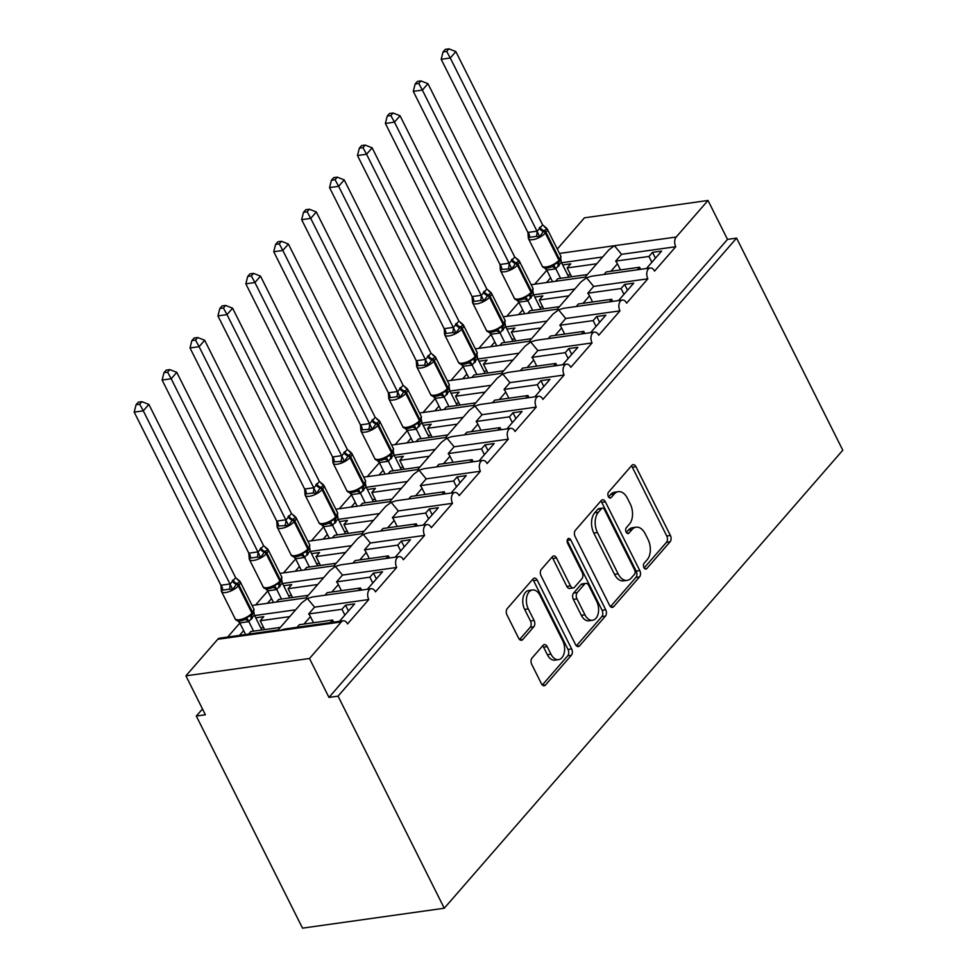 <?xml version="1.0" encoding="UTF-8"?>
<svg xmlns="http://www.w3.org/2000/svg" width="977" height="977" viewBox="0 0 977 977"><rect width="100%" height="100%" fill="white"/><g stroke="black" fill="none" stroke-linecap="round" stroke-linejoin="round"><path stroke-width="1.47" d="M643.941 567.649A3.224 2.003 82 0 0 645.919 569.078A3.224 2.003 82 0 0 646.811 568.553L670.1 541.795A4.604 2.87 82 0 0 670.381 535.457L635.942 466.701A4.604 2.87 82 0 0 633.108 464.661A4.604 2.87 82 0 0 631.838 465.394L608.549 492.152A3.224 2.003 82 0 0 608.353 496.597A3.224 2.003 82 0 0 610.344 498.014A3.224 2.003 82 0 0 611.236 497.501L614.24 494.044A14.728 9.172 82 0 1 618.319 491.675A14.728 9.172 82 0 1 627.381 498.209L630.25 503.937A14.728 9.172 82 0 1 629.359 524.222L626.342 527.678A3.224 2.003 82 0 0 626.147 532.123A3.224 2.003 82 0 0 628.126 533.54A3.224 2.003 82 0 0 629.017 533.027L632.034 529.571A14.728 9.172 82 0 1 636.112 527.201A14.728 9.172 82 0 1 645.174 533.735L648.044 539.463A14.728 9.172 82 0 1 647.153 559.748L644.136 563.204A3.224 2.003 82 0 0 643.941 567.649M532.025 658.046A4.604 2.87 82 0 0 531.744 664.384L541.405 683.68A4.604 2.87 82 0 0 544.238 685.72A4.604 2.87 82 0 0 545.508 684.987L571.374 655.262A4.604 2.87 82 0 0 571.655 648.923L537.216 580.167A4.604 2.87 82 0 0 534.382 578.128A4.604 2.87 82 0 0 533.112 578.86L507.258 608.586A4.604 2.87 82 0 0 506.978 614.924L518.64 638.225A4.604 2.87 82 0 0 521.474 640.265A4.604 2.87 82 0 0 522.744 639.52L533.808 626.807A4.604 2.87 82 0 0 534.089 620.468L528.301 608.915A12.31 7.669 82 0 1 532.453 589.974A12.31 7.669 82 0 1 540.037 595.433L562.703 640.704A12.31 7.669 82 0 1 558.551 659.634A12.31 7.669 82 0 1 550.979 654.175L547.193 646.627A4.604 2.87 82 0 0 544.36 644.588A4.604 2.87 82 0 0 543.09 645.333L532.025 658.046M736.585 238.107L338.054 696.137L444.266 908.231L842.797 450.214L736.585 238.107L727.499 239.389L708.007 200.468L676.194 237.032A7.034 4.384 -98 0 0 675.766 246.717L654.553 271.093A7.034 4.384 82 0 0 650.23 267.979A7.034 4.384 82 0 0 647.861 278.799L626.648 303.175A7.034 4.384 82 0 0 622.325 300.049A7.034 4.384 82 0 0 619.955 310.869L598.742 335.245A7.034 4.384 82 0 0 594.419 332.131A7.034 4.384 82 0 0 592.05 342.939L570.837 367.315A7.034 4.384 82 0 0 566.513 364.201A7.034 4.384 82 0 0 564.132 375.021L542.931 399.398A7.034 4.384 82 0 0 538.596 396.283A7.034 4.384 82 0 0 536.226 407.091L515.026 431.468A7.034 4.384 82 0 0 510.69 428.353A7.034 4.384 82 0 0 508.321 439.161L487.108 463.55A7.034 4.384 82 0 0 482.785 460.423A7.034 4.384 82 0 0 480.415 471.244L459.202 495.62A7.034 4.384 82 0 0 454.879 492.506A7.034 4.384 82 0 0 452.51 503.314L431.297 527.69A7.034 4.384 82 0 0 426.973 524.576A7.034 4.384 82 0 0 424.592 535.396L403.391 559.772A7.034 4.384 82 0 0 399.056 556.646A7.034 4.384 82 0 0 396.686 567.466L375.486 591.842A7.034 4.384 82 0 0 371.15 588.728A7.034 4.384 82 0 0 368.781 599.536L347.568 623.912A7.034 4.384 82 0 0 343.245 620.798A7.034 4.384 82 0 0 341.303 621.934L309.489 658.498L185.923 675.852L205.402 714.773L196.316 716.043L202.495 708.96M609.563 605.349A4.604 2.87 82 0 0 612.396 607.389A4.604 2.87 82 0 0 613.666 606.656L639.52 576.931A4.604 2.87 82 0 0 639.801 570.592L605.374 501.836A4.604 2.87 82 0 0 602.54 499.797A4.604 2.87 82 0 0 601.27 500.529L575.404 530.255A4.604 2.87 82 0 0 575.123 536.593L609.563 605.349M605.447 616.096L579.593 645.821A4.604 2.87 82 0 1 578.311 646.554A4.604 2.87 82 0 1 575.49 644.515L541.05 575.758A4.604 2.87 82 0 1 541.331 569.42L552.396 556.695A4.604 2.87 82 0 1 553.666 555.962A4.604 2.87 82 0 1 556.499 558.001L570.47 585.882A4.604 2.87 82 0 0 573.304 587.922A4.604 2.87 82 0 0 574.574 587.189L581.913 578.75A4.604 2.87 82 0 0 582.194 572.412L567.649 543.371A3.224 2.003 82 0 1 568.736 538.425A3.224 2.003 82 0 1 570.715 539.854L605.728 609.758A4.604 2.87 82 0 1 605.447 616.096L601.82 616.609L576.406 645.809M339.459 621.335L354.627 603.896L345.54 605.166L341.962 609.282L308.659 613.959L314.582 607.157L368.781 599.536M330.373 622.605L332.595 620.053L299.28 624.73L297.057 627.295M308.659 613.959A10.32 7.108 41 0 1 310.442 616.621L313.507 622.74M344.881 615.095L341.962 609.282M333.645 622.154L332.595 620.053M278.152 629.945L301.881 602.675L307.425 598.535L314.582 607.157M252.078 605.459L306.192 597.851L307.425 598.535L312.542 596.959L371.15 588.728M254.606 615.583L295.677 609.807M185.923 675.852L217.737 639.288A7.034 4.384 82 0 1 219.678 638.164L278.286 629.921L279.52 630.605L284.637 629.029L343.245 620.798M367.364 589.253L382.532 571.814L373.446 573.096L369.88 577.199L336.564 581.877L342.487 575.087L396.686 567.466M358.278 590.535L360.501 587.983L327.197 592.66L324.975 595.213M336.564 581.877A10.32 7.108 41 0 1 338.347 584.551L341.413 590.658M372.787 583.025L369.88 577.199M361.551 590.071L360.501 587.983M329.799 570.592L335.331 566.465L342.487 575.087M334.11 565.768L335.331 566.465L340.448 564.889L399.056 556.646M282.524 583.501L323.582 577.737M395.27 557.183L410.438 539.744L401.352 541.026L397.786 545.129L364.482 549.807L370.393 543.004L424.592 535.396M386.184 558.465L388.406 555.901L355.103 560.578L352.88 563.143M364.482 549.807A10.32 7.108 41 0 1 366.253 552.469L369.318 558.588M400.692 550.943L397.786 545.129M389.457 558.001L388.406 555.901M333.975 565.793L357.704 538.522L363.236 534.382L370.393 543.004M307.902 541.307L362.015 533.698L363.236 534.382L368.353 532.807L426.973 524.576M310.43 551.431L351.488 545.667M423.175 525.113L438.355 507.674L429.269 508.944L425.691 513.047L392.388 517.737L398.298 510.934L452.51 503.314M414.089 526.383L416.312 523.831L383.008 528.508L380.786 531.061M392.388 517.737A10.32 7.108 41 0 1 394.171 520.399L397.224 526.505M428.61 518.872L425.691 513.047M417.362 525.931L416.312 523.831M361.881 533.723L385.61 506.452L391.154 502.312L398.298 510.934M335.807 509.225L389.921 501.628L391.154 502.312L396.259 500.737L454.879 492.506M338.335 519.361L379.394 513.584M451.081 493.031L466.261 475.591L457.175 476.874L453.597 480.977L420.293 485.654L426.216 478.852L480.415 471.244M441.995 494.313L444.217 491.749L410.914 496.438L408.691 498.991M420.293 485.654A10.32 7.108 41 0 1 422.076 488.317L425.129 494.435M456.515 486.79L453.597 480.977M445.268 493.849L444.217 491.749M389.786 501.641L413.515 474.37L419.06 470.23L426.216 478.852M363.713 477.155L417.826 469.558L419.06 470.23L424.177 468.655L482.785 460.423M366.241 487.279L407.311 481.514M478.986 460.961L494.167 443.521L485.08 444.791L481.502 448.907L448.199 453.584L454.122 446.782L508.321 439.161M469.913 462.231L472.135 459.678L438.82 464.356L436.597 466.921M448.199 453.584A10.32 7.108 41 0 1 449.982 456.247L453.047 462.365M484.421 454.72L481.502 448.907M473.186 461.779L472.135 459.678M417.692 469.571L441.421 442.3L446.965 438.16L454.122 446.782M391.618 445.085L445.732 437.476L446.965 438.16L452.082 436.585L510.69 428.353M394.146 455.209L435.217 449.432M506.904 428.891L522.072 411.451L512.986 412.721L509.42 416.825L476.104 421.502L482.027 414.712L536.226 407.091M497.818 430.161L500.041 427.608L466.737 432.286L464.515 434.838M476.104 421.502A10.32 7.108 41 0 1 477.887 424.177L480.953 430.283M512.327 422.65L509.42 416.825M501.091 429.697L500.041 427.608M445.597 437.501L469.326 410.23L474.871 406.09L482.027 414.712M419.536 413.002L473.65 405.406L474.871 406.09L479.988 404.515L538.596 396.283M422.064 423.126L463.122 417.362M534.81 396.809L549.978 379.369L540.892 380.651L537.326 384.755L504.022 389.432L509.933 382.63L564.132 375.021M525.724 398.091L527.946 395.526L494.643 400.204L492.42 402.768M504.022 389.432A10.32 7.108 41 0 1 505.793 392.095L508.858 398.213M540.232 390.568L537.326 384.755M528.997 397.627L527.946 395.526M473.515 405.418L497.244 378.148L502.776 374.008L509.933 382.63M447.442 380.932L501.555 373.324L502.776 374.008L507.893 372.432L566.513 364.201M449.97 391.056L491.028 385.292M562.715 364.739L577.895 347.299L568.809 348.569L565.231 352.673L531.928 357.362L537.838 350.56L592.05 342.939M553.629 366.009L555.852 363.456L522.548 368.134L520.326 370.686M531.928 357.362A10.32 7.108 41 0 1 533.711 360.024L536.764 366.143M568.15 358.498L565.231 352.673M556.902 365.557L555.852 363.456M501.421 373.348L525.15 346.078L530.682 341.938L537.838 350.56M475.347 348.85L529.461 341.254L530.682 341.938L535.799 340.362L594.419 332.131M477.875 358.986L518.934 353.21M590.621 332.656L605.801 315.217L596.715 316.499L593.137 320.603L559.833 325.28L565.744 318.478L619.955 310.869M581.535 333.939L583.757 331.386L550.454 336.064L548.231 338.616M559.833 325.28A10.32 7.108 41 0 1 561.616 327.954L564.669 334.061M596.055 326.416L593.137 320.603M584.808 333.475L583.757 331.386M529.326 341.278L553.055 313.996L558.6 309.856L565.744 318.478M503.253 316.78L557.366 309.184L558.6 309.856L563.717 308.28L622.325 300.049M505.781 326.904L546.839 321.14M618.526 300.586L633.707 283.147L624.621 284.429L621.042 288.533L587.739 293.21L593.662 286.408L647.861 278.799M609.44 301.856L611.675 299.304L578.36 303.981L576.137 306.546M587.739 293.21A10.32 7.108 41 0 1 589.522 295.872L592.587 301.991M623.961 294.346L621.042 288.533M612.726 301.404L611.675 299.304M557.232 309.196L580.961 281.926L586.505 277.786L593.662 286.408M531.158 284.71L585.272 277.102L586.505 277.786L591.622 276.21L650.23 267.979M533.686 294.834L574.757 289.07M280.375 627.393L250.82 631.545L248.598 634.097M243.627 630.641L239.512 635.38M255.718 617.794L263.766 616.658L260.2 620.761L289.754 616.609M239.841 623.07L227.702 637.028M260.2 620.761L264.62 629.603M308.292 595.311L278.726 599.463L276.503 602.027M271.545 598.559L267.417 603.298M283.623 585.712L291.671 584.588L288.105 588.691L317.659 584.539M267.747 591L255.608 604.958M288.105 588.691L292.526 597.533M336.198 563.24L306.631 567.393L304.409 569.945M299.45 566.489L295.323 571.227M311.529 553.641L319.589 552.506L316.011 556.609L345.577 552.457M295.665 558.929L283.513 572.888M316.011 556.609L320.444 565.451M364.103 531.17L334.549 535.323L332.314 537.875M327.356 534.407L323.228 539.145M339.446 521.571L347.494 520.436L343.916 524.539L373.483 520.387M323.57 526.847L311.419 540.806M343.916 524.539L348.349 533.381M392.009 499.088L362.455 503.24L360.232 505.805M355.262 502.337L351.146 507.075M367.352 489.489L375.4 488.366L371.834 492.469L401.388 488.317M351.476 494.777L339.324 508.736M371.834 492.469L376.255 501.299M419.915 467.018L390.36 471.17L388.138 473.723M383.167 470.267L379.052 475.005M395.258 457.419L403.306 456.283L399.74 460.387L429.294 456.235M379.381 462.695L367.242 476.666M399.74 460.387L404.16 469.229M447.832 434.936L418.266 439.088L416.043 441.653M411.085 438.185L406.957 442.923M423.163 425.337L431.211 424.213L427.645 428.317L457.199 424.165M407.287 430.625L395.148 444.584M427.645 428.317L432.066 437.159M475.738 402.866L446.171 407.018L443.949 409.571M438.991 406.114L434.863 410.853M451.069 393.267L459.129 392.131L455.551 396.247L485.117 392.082M435.205 398.555L423.053 412.514M455.551 396.247L459.972 405.076M503.643 370.796L474.077 374.948L471.854 377.501M466.896 374.044L462.768 378.771M478.986 361.197L487.034 360.061L483.456 364.165L513.023 360.012M463.11 366.473L450.959 380.432M483.456 364.165L487.889 373.006M531.549 338.714L501.995 342.866L499.772 345.431M494.802 341.962L490.686 346.701M506.892 329.115L514.94 327.991L511.362 332.095L540.928 327.942M491.016 334.403L478.864 348.362M511.362 332.095L515.795 340.924M559.455 306.644L529.9 310.796L527.678 313.348M522.707 309.892L518.592 314.631M534.798 297.045L542.846 295.909L539.28 300.012L568.834 295.86M518.921 302.333L506.782 316.292M539.28 300.012L543.7 308.854M646.444 268.516L661.612 251.077L652.526 252.347L648.96 256.45L615.644 261.128L621.567 254.338L675.766 246.717M637.358 269.786L639.581 267.234L606.277 271.911L604.042 274.464M615.644 261.128A10.32 7.108 41 0 1 617.427 263.802L620.493 269.908M651.867 262.276L648.96 256.45M640.631 269.322L639.581 267.234M561.592 262.764L602.662 256.988M621.567 254.338L614.411 245.715L608.866 249.856L585.138 277.126M587.372 274.561L557.806 278.714L555.583 281.278M550.613 277.81L546.497 282.548M562.703 264.962L570.751 263.839L567.185 267.942L596.739 263.79M546.827 270.25L534.688 284.209M567.185 267.942L571.606 276.784M557.281 249.05L584.441 217.822L708.007 200.468M338.054 696.137L328.968 697.407L309.489 658.498M328.968 697.407L727.499 239.389M444.266 908.231L302.528 928.15L196.316 716.043M655.445 258.172L652.526 252.347M627.527 290.242L624.621 284.429M599.622 322.312L596.715 316.499M571.716 354.395L568.809 348.569M543.81 386.465L540.892 380.651M515.905 418.535L512.986 412.721M487.999 450.617L485.08 444.791M460.082 482.687L457.175 476.874M432.176 514.769L429.269 508.944M404.27 546.839L401.352 541.026M376.365 578.909L373.446 573.096M348.459 610.991L345.54 605.166M636.112 527.201L632.473 527.714A14.728 9.172 82 0 0 628.406 530.071L632.034 529.571M626.33 532.453L628.406 530.071M618.319 491.675L614.68 492.188A14.728 9.172 82 0 0 610.613 494.545L614.24 494.044M608.549 496.927L610.613 494.545M644.124 567.979L666.461 542.308A4.604 2.87 82 0 0 666.741 535.97L632.314 467.201A4.604 2.87 82 0 0 631.386 465.907M610.478 606.644L635.893 577.444A4.604 2.87 82 0 0 636.174 571.105L601.734 502.337A4.604 2.87 82 0 0 600.818 501.054M634.439 574.354A3.224 2.003 82 0 0 634.635 569.921L604.409 509.554A3.224 2.003 82 0 0 602.43 508.125A3.224 2.003 82 0 0 601.539 508.651L598.351 512.302A14.728 9.172 82 0 0 597.46 532.587L618.123 573.841A14.728 9.172 82 0 0 627.185 580.362A14.728 9.172 82 0 0 631.264 578.005L634.439 574.354M602.43 508.125L598.791 508.638A3.224 2.003 82 0 0 597.9 509.164L601.539 508.651M627.185 580.362L623.558 580.875A14.728 9.172 82 0 1 614.496 574.354L593.833 533.1A14.728 9.172 82 0 1 594.724 512.815L597.9 509.164M573.304 587.922L569.664 588.435A4.604 2.87 82 0 1 566.831 586.395L552.872 558.502A4.604 2.87 82 0 0 551.944 557.22M567.185 540.562L602.088 610.271L605.728 609.758M584.954 614.826A12.31 7.669 82 0 0 592.526 620.273A12.31 7.669 82 0 0 596.678 601.343L588.691 585.394A4.604 2.87 82 0 0 585.858 583.354A4.604 2.87 82 0 0 584.588 584.099L577.248 592.538A4.604 2.87 82 0 0 576.967 598.877L584.954 614.826L581.327 615.327A12.31 7.669 82 0 0 588.899 620.786L592.526 620.273M585.858 583.354L582.231 583.867A4.604 2.87 82 0 0 580.961 584.6L584.588 584.099M581.327 615.327L573.34 599.377A4.604 2.87 82 0 1 573.609 593.039L580.961 584.6M601.82 616.609A4.604 2.87 82 0 0 602.088 610.271M558.551 659.634L554.912 660.147A12.31 7.669 82 0 1 547.34 654.688L543.566 647.14A4.604 2.87 82 0 0 542.638 645.846M532.453 589.974L528.826 590.487A12.31 7.669 82 0 0 524.673 609.416L528.301 608.915M519.569 639.52L530.181 627.319A4.604 2.87 82 0 0 530.462 620.981L524.673 609.416M542.333 684.975L567.735 655.775A4.604 2.87 82 0 0 568.016 649.436L533.576 580.668A4.604 2.87 82 0 0 532.66 579.385M544.507 226.982L546.925 228.471L543.407 231.464L539.719 236.752L536.336 236.361L529.522 237.326L528.362 238.339L528.264 237.179M446.684 51.415L448.919 48.85L445.292 49.363L443.057 51.928L446.684 51.415L450.275 58.009L537.069 231.329L542.65 224.918L455.856 51.598L450.275 58.009L441.189 59.292L527.898 232.428L536.984 231.158M544.91 227.018L547.181 228.887A10.088 3.749 153.4 0 1 545.984 232.306L545.313 233.076A10.088 3.749 153.4 0 1 532.697 239.683A10.088 3.749 153.4 0 1 528.484 238.681A10.088 3.749 153.4 0 1 528.362 238.339L527.898 232.428M568.822 277.175L561.323 262.202L555.766 268.834L546.827 270.092L544.384 267.796M560.603 278.323L555.828 268.797M552.567 281.706L546.741 270.079M547.987 267.918L551.614 266.868L553.739 264.755L558.807 262.215A2.345 1.612 -139 0 0 558.905 262.105A2.345 1.612 -139 0 0 558.954 260.322L559.626 259.552A10.088 3.749 -26.6 0 0 560.822 256.133L547.181 228.887M539.902 227.165A5.154 3.554 -139 0 0 544.079 230.694A2.345 1.612 41 0 1 545.984 232.306L559.626 259.552A2.345 1.612 41 0 1 559.577 261.335L558.807 262.215M553.739 264.755L555.742 268.626M561.323 262.202L560.932 259.235M537.069 231.329L539.719 236.752M542.65 224.918L546.216 227.836M441.189 59.292L443.057 51.928M448.919 48.85L455.856 51.598M567.784 275.123L570.58 274.72M516.589 259.064L519.007 260.541L515.502 263.546L511.814 268.822L501.616 269.396L500.456 270.421L500.358 269.249M418.779 83.485L421.014 80.92L417.387 81.433L415.152 83.998L418.779 83.485L422.369 90.092L509.151 263.411L514.745 256.988L427.95 83.68L422.369 90.092L413.283 91.362L499.98 264.511L509.066 263.228M517.004 259.1L519.275 260.957A10.088 3.749 153.4 0 1 518.066 264.376L517.407 265.146A10.088 3.749 153.4 0 1 504.791 271.765A10.088 3.749 153.4 0 1 500.578 270.763A10.088 3.749 153.4 0 1 500.456 270.421L499.98 264.511M540.904 309.245L533.418 294.285L527.861 300.904L518.921 302.162L516.479 299.866M532.697 310.405L527.922 300.867M524.661 313.776L518.836 302.149M520.082 299.988L523.709 298.95L525.834 296.825L530.902 294.285A2.345 1.612 -139 0 0 531 294.187A2.345 1.612 -139 0 0 531.048 292.392L531.708 291.622A10.088 3.749 -26.6 0 0 532.917 288.203L519.275 260.957M511.997 259.235A5.154 3.554 -139 0 0 516.174 262.776A2.345 1.612 41 0 1 518.066 264.376L531.708 291.622A2.345 1.612 41 0 1 531.659 293.418L530.902 294.285M525.834 296.825L527.836 300.696M533.418 294.285L533.027 291.317M509.151 263.411L511.814 268.822M514.745 256.988L518.311 259.906M413.283 91.362L415.152 83.998M421.014 80.92L427.95 83.68M539.878 307.193L542.675 306.802M488.683 291.134L491.101 292.624L487.596 295.616L483.896 300.892L480.525 300.513L473.711 301.478L472.55 302.491L472.453 301.319M390.873 115.567L393.108 113.002L389.469 113.515L387.246 116.068L390.873 115.567L394.464 122.162L481.246 295.481L486.839 289.058L400.045 115.75L394.464 122.162L385.378 123.444L472.074 296.581L481.16 295.31M489.098 291.17L491.37 293.039A10.088 3.749 153.4 0 1 490.161 296.458L489.489 297.228A10.088 3.749 153.4 0 1 476.874 303.835A10.088 3.749 153.4 0 1 472.66 302.833A10.088 3.749 153.4 0 1 472.55 302.491L472.074 296.581M512.998 341.327L505.512 326.355L499.955 332.986L491.016 334.244L488.573 331.948M504.779 342.475L500.016 332.949M496.743 345.846L490.93 334.219M492.164 332.07L495.803 331.02L497.928 328.895L502.984 326.355A2.345 1.612 -139 0 0 503.082 326.257A2.345 1.612 -139 0 0 503.131 324.462L503.802 323.692A10.088 3.749 -26.6 0 0 505.011 320.285L491.37 293.039M484.091 291.317A5.154 3.554 -139 0 0 488.268 294.846A2.345 1.612 41 0 1 490.161 296.458L503.802 323.692A2.345 1.612 41 0 1 503.753 325.488L502.984 326.355M497.928 328.895L499.919 332.778M505.512 326.355L505.109 323.387M481.246 295.481L483.896 300.892M486.839 289.058L490.393 291.989M385.378 123.444L387.246 116.068M393.108 113.002L400.045 115.75M511.972 339.263L514.769 338.872M460.778 323.204L463.196 324.694L459.691 327.686L455.99 332.974L452.62 332.583L445.805 333.548L444.633 334.561L444.535 333.401M362.968 147.637L365.203 145.072L361.563 145.585L359.341 148.15L362.968 147.637L366.558 154.244L453.34 327.564L458.921 321.14L372.139 147.82L366.558 154.244L357.472 155.514L444.169 328.663L453.255 327.38M461.193 323.253L463.452 325.109A10.088 3.749 153.4 0 1 462.255 328.528L461.584 329.298A10.088 3.749 153.4 0 1 448.968 335.917A10.088 3.749 153.4 0 1 444.755 334.916A10.088 3.749 153.4 0 1 444.633 334.561L444.169 328.663M485.093 373.397L477.594 358.425L472.05 365.056L463.11 366.314L460.668 364.018M476.874 374.557L472.099 365.019A5.154 3.639 -120 0 0 467.898 363.102L470.022 360.977L475.078 358.437A2.345 1.612 -139 0 0 475.176 358.339A2.345 1.612 -139 0 0 475.225 356.544L475.897 355.775A10.088 3.749 -26.6 0 0 477.094 352.355L463.452 325.109M468.838 377.928L463.013 366.302M464.258 364.14L467.898 363.102M456.186 323.387A5.154 3.554 -139 0 0 460.362 326.916A2.345 1.612 41 0 1 462.255 328.528L475.897 355.775A2.345 1.612 41 0 1 475.848 357.57L475.078 358.437M470.022 360.977L472.013 364.848M477.594 358.425L477.203 355.457M453.34 327.564L455.99 332.974M458.921 321.14L462.487 324.059M357.472 155.514L359.341 148.15M365.203 145.072L372.139 147.82M484.067 371.345L486.851 370.955M432.872 355.286L435.29 356.764L432.445 358.999L428.085 365.044L417.887 365.618L416.727 366.644L416.629 365.471M335.062 179.707L337.285 177.155L333.658 177.655L331.423 180.22L335.062 179.707L338.64 186.314L425.435 359.634L431.016 353.21L344.222 179.902L338.64 186.314L329.554 187.596L416.263 360.733L425.349 359.451M433.275 355.323L435.547 357.191A10.088 3.749 153.4 0 1 434.35 360.598L433.678 361.368A10.088 3.749 153.4 0 1 421.063 367.987A10.088 3.749 153.4 0 1 416.849 366.986A10.088 3.749 153.4 0 1 416.727 366.644L416.263 360.733M457.187 405.467L449.689 390.507L444.132 397.138L435.192 398.384L432.762 396.088M448.968 406.627L444.193 397.102M440.932 409.998L435.107 398.372M436.353 396.21L439.992 395.172L442.105 393.047L447.173 390.507A2.345 1.612 -139 0 0 447.271 390.409A2.345 1.612 -139 0 0 447.319 388.614L447.991 387.845A10.088 3.749 -26.6 0 0 449.188 384.425L435.547 357.191M428.268 355.457A5.154 3.554 -139 0 0 432.445 358.999A2.345 1.612 41 0 1 434.35 360.598L447.991 387.845A2.345 1.612 41 0 1 447.942 389.64L447.173 390.507M442.105 393.047L444.108 396.918M449.689 390.507L449.298 387.539M425.435 359.634L428.085 365.044M431.016 353.21L434.582 356.141M329.554 187.596L331.423 180.22M337.285 177.155L344.222 179.902M456.161 403.416L458.946 403.025M404.966 387.356L407.385 388.846L403.867 391.838L400.179 397.126L396.796 396.735L389.982 397.7L388.822 398.714L388.724 397.554M307.157 211.789L309.379 209.225L305.752 209.737L303.517 212.302L307.157 211.789L310.735 218.384L397.529 391.704L403.11 385.292L316.316 211.972L310.735 218.384L301.649 219.666L388.357 392.803L397.444 391.533M405.37 387.393L407.641 389.261A10.088 3.749 153.4 0 1 406.444 392.681L405.773 393.45A10.088 3.749 153.4 0 1 393.157 400.057A10.088 3.749 153.4 0 1 388.944 399.056A10.088 3.749 153.4 0 1 388.822 398.714L388.357 392.803M429.282 437.549L421.783 422.577L416.226 429.208L407.287 430.466L404.844 428.17M421.063 438.697L416.287 429.172M413.027 442.068L407.201 430.454M408.447 428.292L412.074 427.242L414.199 425.129L419.267 422.589A2.345 1.612 -139 0 0 419.365 422.479A2.345 1.612 -139 0 0 419.414 420.684L420.086 419.915A10.088 3.749 -26.6 0 0 421.282 416.507L407.641 389.261M400.362 387.539A5.154 3.554 -139 0 0 404.539 391.069A2.345 1.612 41 0 1 406.444 392.681L420.086 419.915A2.345 1.612 41 0 1 420.037 421.71L419.267 422.589M414.199 425.129L416.202 429.001M421.783 422.577L421.392 419.609M397.529 391.704L400.179 397.126M403.11 385.292L406.676 388.211M301.649 219.666L303.517 212.302M309.379 209.225L316.316 211.972M428.244 435.498L431.04 435.095M377.049 419.438L379.467 420.916L375.962 423.92L372.274 429.196L362.076 429.77L360.916 430.796L360.818 429.624M279.239 243.859L281.474 241.295L277.847 241.807L275.612 244.372L279.239 243.859L282.829 250.466L369.611 423.786L375.205 417.362L288.41 244.055L282.829 250.466L273.743 251.736L360.44 424.885L369.526 423.603M377.464 419.475L379.735 421.331A10.088 3.749 153.4 0 1 378.526 424.751L377.867 425.52A10.088 3.749 153.4 0 1 365.251 432.139A10.088 3.749 153.4 0 1 361.038 431.138A10.088 3.749 153.4 0 1 360.916 430.796L360.44 424.885M401.364 469.619L393.878 454.659L388.321 461.278L379.381 462.536L376.939 460.24M393.157 470.78L388.382 461.242M385.121 474.15L379.296 462.524M380.541 460.362L384.169 459.324L386.294 457.199L391.362 454.659A2.345 1.612 -139 0 0 391.459 454.561A2.345 1.612 -139 0 0 391.508 452.766L392.168 451.997A10.088 3.749 -26.6 0 0 393.377 448.577L379.735 421.331M372.457 419.609A5.154 3.554 -139 0 0 376.633 423.151A2.345 1.612 41 0 1 378.526 424.751L392.168 451.997A2.345 1.612 41 0 1 392.131 453.792L391.362 454.659M386.294 457.199L388.296 461.071M393.878 454.659L393.487 451.679M369.611 423.786L372.274 429.196M375.205 417.362L378.771 420.281M273.743 251.736L275.612 244.372M281.474 241.295L288.41 244.055M400.338 467.568L403.135 467.177M349.143 451.508L351.561 452.998L348.056 455.99L344.368 461.266L334.171 461.84L333.01 462.866L332.913 461.694M251.333 275.941L253.568 273.377L249.929 273.878L247.706 276.442L251.333 275.941L254.924 282.536L341.706 455.856L347.299 449.432L260.505 276.125L254.924 282.536L245.838 283.818L332.534 456.955L341.62 455.685M349.558 451.545L351.83 453.413A10.088 3.749 153.4 0 1 350.621 456.833L349.949 457.602A10.088 3.749 153.4 0 1 337.334 464.209A10.088 3.749 153.4 0 1 333.12 463.208A10.088 3.749 153.4 0 1 333.01 462.866L332.534 456.955M373.458 501.702L365.972 486.729L360.415 493.361L351.476 494.618L349.033 492.31M365.239 502.85L360.476 493.324M357.203 506.22L351.39 494.594M352.624 492.445L356.263 491.394L358.388 489.269L363.444 486.729A2.345 1.612 -139 0 0 363.542 486.631A2.345 1.612 -139 0 0 363.591 484.836L364.262 484.067A10.088 3.749 -26.6 0 0 365.471 480.647L351.83 453.413M344.551 451.692A5.154 3.554 -139 0 0 348.728 455.221A2.345 1.612 41 0 1 350.621 456.833L364.262 484.067A2.345 1.612 41 0 1 364.213 485.862L363.444 486.729M358.388 489.269L360.379 493.153M365.972 486.729L365.569 483.762M341.706 455.856L344.368 461.266M347.299 449.432L350.853 452.363M245.838 283.818L247.706 276.442M253.568 273.377L260.505 276.125M372.432 499.638L375.229 499.247M321.238 483.578L323.656 485.068L320.151 488.06L316.45 493.348L313.08 492.958L306.265 493.922L305.093 494.936L305.007 493.776M223.428 308.011L225.663 305.447L222.023 305.96L219.801 308.524L223.428 308.011L227.018 314.618L313.8 487.926L319.381 481.514L232.599 308.195L227.018 314.618L217.932 315.889L304.629 489.025L313.715 487.755M321.653 483.615L323.912 485.484A10.088 3.749 153.4 0 1 322.715 488.903L322.044 489.672A10.088 3.749 153.4 0 1 309.428 496.292A10.088 3.749 153.4 0 1 305.215 495.278A10.088 3.749 153.4 0 1 305.093 494.936L304.629 489.025M345.553 533.772L338.066 518.799L332.51 525.431L323.57 526.688L321.128 524.393M337.334 534.92L332.571 525.394M329.298 538.303L323.485 526.676M324.718 524.515L328.357 523.477L330.482 521.352L335.538 518.811A2.345 1.612 -139 0 0 335.636 518.714A2.345 1.612 -139 0 0 335.685 516.918L336.357 516.149A10.088 3.749 -26.6 0 0 337.553 512.73L323.912 485.484M316.646 483.762A5.154 3.554 -139 0 0 320.822 487.291A2.345 1.612 41 0 1 322.715 488.903L336.357 516.149A2.345 1.612 41 0 1 336.308 517.944L335.538 518.811M330.482 521.352L332.473 525.223M338.066 518.799L337.663 515.832M313.8 487.926L316.45 493.348M319.381 481.514L322.947 484.433M217.932 315.889L219.801 308.524M225.663 305.447L232.599 308.195M344.527 531.72L347.311 531.329M293.332 515.661L295.75 517.138L292.905 519.373L288.545 525.418L278.347 525.992L277.187 527.018L277.089 525.846M195.522 340.081L197.745 337.517L194.118 338.03L191.883 340.594L195.522 340.081L199.1 346.688L285.895 520.008L291.476 513.584L204.681 340.277L199.1 346.688L190.014 347.959L276.723 521.107L285.809 519.825M293.747 515.697L296.007 517.566A10.088 3.749 153.4 0 1 294.81 520.973L294.138 521.742A10.088 3.749 153.4 0 1 281.523 528.362A10.088 3.749 153.4 0 1 277.309 527.36A10.088 3.749 153.4 0 1 277.187 527.018L276.723 521.107M317.647 565.842L310.149 550.881L304.592 557.501L295.652 558.759L293.222 556.463M309.428 567.002L304.653 557.476M301.392 570.373L295.567 558.746M296.813 556.585L300.452 555.547L302.565 553.422L307.633 550.881A2.345 1.612 -139 0 0 307.731 550.784A2.345 1.612 -139 0 0 307.779 548.989L308.451 548.219A10.088 3.749 -26.6 0 0 309.648 544.8L296.007 517.566M288.728 515.832A5.154 3.554 -139 0 0 292.905 519.373A2.345 1.612 41 0 1 294.81 520.973L308.451 548.219A2.345 1.612 41 0 1 308.402 550.014L307.633 550.881M302.565 553.422L304.568 557.293M310.149 550.881L309.758 547.914M285.895 520.008L288.545 525.418M291.476 513.584L295.042 516.503M190.014 347.959L191.883 340.594M197.745 337.517L204.681 340.277M316.621 563.79L319.406 563.399M265.426 547.731L267.845 549.221L264.327 552.213L260.639 557.488L257.256 557.11L250.442 558.075L249.282 559.088L249.184 557.928M167.617 372.164L169.839 369.599L166.212 370.112L163.977 372.677L167.617 372.164L171.195 378.758L257.989 552.078L263.57 545.667L176.776 372.347L171.195 378.758L162.109 380.041L248.817 553.177L257.904 551.907M265.829 547.767L268.101 549.636A10.088 3.749 153.4 0 1 266.904 553.055L266.233 553.825A10.088 3.749 153.4 0 1 253.617 560.432A10.088 3.749 153.4 0 1 249.404 559.43A10.088 3.749 153.4 0 1 249.282 559.088L248.817 553.177M289.742 597.924L282.243 582.951L276.686 589.583L267.747 590.841L265.317 588.545M281.523 599.072L276.747 589.546M273.487 602.443L267.661 590.816M268.907 588.667L272.534 587.617L274.659 585.492L279.727 582.951A2.345 1.612 -139 0 0 279.825 582.854A2.345 1.612 -139 0 0 279.874 581.059L280.546 580.289A10.088 3.749 -26.6 0 0 281.742 576.882L268.101 549.636M260.822 547.914A5.154 3.554 -139 0 0 264.999 551.443A2.345 1.612 41 0 1 266.904 553.055L280.546 580.289A2.345 1.612 41 0 1 280.497 582.084L279.727 582.951M274.659 585.492L276.662 589.375M282.243 582.951L281.852 579.984M257.989 552.078L260.639 557.488M263.57 545.667L267.136 548.585M162.109 380.041L163.977 372.677M169.839 369.599L176.776 372.347M288.704 595.86L291.5 595.469M237.509 579.813L239.927 581.291L236.422 584.295L232.734 589.571L229.351 589.192L222.536 590.145L221.376 591.158L221.278 589.998M139.699 404.234L141.934 401.669L138.307 402.182L136.072 404.747L139.699 404.234L143.289 410.841L230.071 584.161L235.665 577.737L148.87 404.417L143.289 410.841L134.203 412.111L220.9 585.26L229.986 583.977M237.924 579.85L240.195 581.706A10.088 3.749 153.4 0 1 238.986 585.125L238.327 585.895A10.088 3.749 153.4 0 1 225.711 592.514A10.088 3.749 153.4 0 1 221.498 591.512A10.088 3.749 153.4 0 1 221.376 591.158L220.9 585.26M261.824 629.994L254.338 615.034L248.781 621.653L239.841 622.911L237.399 620.615M253.617 631.154L248.842 621.616M245.581 634.525L239.756 622.899M241.001 620.737L244.629 619.699L246.754 617.574L251.822 615.034A2.345 1.612 -139 0 0 251.919 614.936A2.345 1.612 -139 0 0 251.968 613.141L252.628 612.371A10.088 3.749 -26.6 0 0 253.837 608.952L240.195 581.706M232.917 579.984A5.154 3.554 -139 0 0 237.093 583.525A2.345 1.612 41 0 1 238.986 585.125L252.628 612.371A2.345 1.612 41 0 1 252.591 614.167L251.822 615.034M246.754 617.574L248.756 621.445M254.338 615.034L253.947 612.054M230.071 584.161L232.734 589.571M235.665 577.737L239.231 580.656M134.203 412.111L136.072 404.747M141.934 401.669L148.87 404.417M260.798 627.942L263.595 627.552M644.918 568.822L646.811 568.553M609.343 497.769L611.236 497.501M627.136 533.295L629.017 533.027M217.737 639.288L341.303 621.934M559.467 253.434L676.194 237.032M617.427 263.802L610.943 271.252M589.522 295.872L583.037 303.334M561.616 327.954L555.131 335.404M533.711 360.024L527.214 367.474M505.793 392.095L499.308 399.556M477.887 424.177L471.402 431.626M449.982 456.247L443.497 463.709M422.076 488.317L415.591 495.779M394.171 520.399L387.674 527.849M366.253 552.469L359.768 559.931M338.347 584.551L331.862 592.001M310.442 616.621L303.957 624.071M632.314 467.201L635.942 466.701M666.741 535.97L670.381 535.457M666.461 542.308L670.1 541.795M601.734 502.337L605.374 501.836M636.174 571.105L639.801 570.592M635.893 577.444L639.52 576.931M610.967 607.035L613.666 606.656M594.724 512.815L598.351 512.302M593.833 533.1L597.46 532.587M614.496 574.354L618.123 573.841M576.894 646.2L579.593 645.821M552.872 558.502L556.499 558.001M566.831 586.395L570.47 585.882M567.222 540.342L570.715 539.854M573.609 593.039L577.248 592.538M573.34 599.377L576.967 598.877M543.566 647.14L547.193 646.627M547.34 654.688L550.979 654.175M530.462 620.981L534.089 620.468M530.181 627.319L533.808 626.807M520.045 639.898L522.744 639.52M533.576 580.668L537.216 580.167M568.016 649.436L571.655 648.923M567.735 655.775L571.374 655.262M542.809 685.365L545.508 684.987M550.051 267.454L547.779 267.967C544.348 268.138 542.455 267.454 542.125 265.927A10.088 3.749 -26.6 0 0 546.338 266.929A10.088 3.749 -26.6 0 0 558.954 260.322L545.313 233.076A2.345 1.612 -139 0 0 543.407 231.464A5.154 3.554 -139 0 1 539.231 227.934M558.991 261.995L559.479 261.445A2.345 1.612 41 0 0 559.577 261.335L560.822 256.133M545.764 268.052A5.154 2.479 -80.4 0 1 546.827 270.092M551.614 266.868A5.154 3.639 -120 0 1 555.766 268.834M558.465 262.581A5.154 3.554 -139 0 0 558.49 266.379M559.039 261.958A5.154 3.554 -139 0 0 559.149 265.61M527.959 232.392A5.154 3.639 -120 0 1 529.522 237.326M536.898 231.146A5.154 2.479 -80.4 0 1 536.336 236.361M522.145 299.536L519.874 300.049C516.43 300.208 514.549 299.536 514.22 297.997A10.088 3.749 -26.6 0 0 518.433 299.011A10.088 3.749 -26.6 0 0 531.048 292.392L517.407 265.146A2.345 1.612 -139 0 0 515.502 263.546A5.154 3.554 -139 0 1 511.325 260.004M531.085 294.077L531.561 293.515A2.345 1.612 41 0 0 531.659 293.418L532.917 288.203M517.859 300.134A5.154 2.479 -80.4 0 1 518.921 302.162M523.709 298.95A5.154 3.639 -120 0 1 527.861 300.904M530.56 294.663A5.154 3.554 -139 0 0 530.572 298.449M531.134 294.028A5.154 3.554 -139 0 0 531.244 297.68M500.041 264.474A5.154 3.639 -120 0 1 501.616 269.396M508.98 263.216A5.154 2.479 -80.4 0 1 508.431 268.443M494.24 331.606L491.968 332.119C488.524 332.29 486.644 331.606 486.302 330.079A10.088 3.749 -26.6 0 0 490.527 331.081A10.088 3.749 -26.6 0 0 503.131 324.462L489.489 297.228A2.345 1.612 -139 0 0 487.596 295.616A5.154 3.554 -139 0 1 483.42 292.086M503.167 326.147L503.656 325.585A2.345 1.612 41 0 0 503.753 325.488L505.011 320.285M489.953 332.204A5.154 2.479 -80.4 0 1 491.016 334.244M495.803 331.02A5.154 3.639 -120 0 1 499.955 332.986M502.642 326.733A5.154 3.554 -139 0 0 502.666 330.519M503.228 326.098A5.154 3.554 -139 0 0 503.338 329.75M472.135 296.544A5.154 3.639 -120 0 1 473.711 301.478M481.075 295.286A5.154 2.479 -80.4 0 1 480.525 300.513M466.322 363.688L464.051 364.189C460.619 364.36 458.738 363.676 458.396 362.149A10.088 3.749 -26.6 0 0 462.609 363.151A10.088 3.749 -26.6 0 0 475.225 356.544L461.584 329.298A2.345 1.612 -139 0 0 459.691 327.686A5.154 3.554 -139 0 1 455.514 324.156M475.262 358.229L475.75 357.667A2.345 1.612 41 0 0 475.848 357.57L477.094 352.355M462.048 364.274A5.154 2.479 -80.4 0 1 463.11 366.314M474.737 358.815A5.154 3.554 -139 0 0 474.761 362.601M475.31 358.18A5.154 3.554 -139 0 0 475.433 361.832M444.23 328.626A5.154 3.639 -120 0 1 445.805 333.548M453.169 327.368A5.154 2.479 -80.4 0 1 452.62 332.583M438.417 395.758L436.145 396.271C432.713 396.442 430.82 395.758 430.491 394.232A10.088 3.749 -26.6 0 0 434.704 395.233A10.088 3.749 -26.6 0 0 447.319 388.614L433.678 361.368A2.345 1.612 -139 0 0 431.785 359.768A5.154 3.554 -139 0 1 427.608 356.239M447.356 390.299L447.845 389.738A2.345 1.612 41 0 0 447.942 389.64L449.188 384.425M434.142 396.357A5.154 2.479 -80.4 0 1 435.192 398.384M439.992 395.172A5.154 3.639 -120 0 1 444.132 397.138M446.831 390.885A5.154 3.554 -139 0 0 446.855 394.671M447.405 390.25A5.154 3.554 -139 0 0 447.527 393.902M416.324 360.696A5.154 3.639 -120 0 1 417.887 365.618M425.264 359.438A5.154 2.479 -80.4 0 1 424.714 364.665M410.511 427.828L408.239 428.341C404.808 428.512 402.915 427.828 402.585 426.302A10.088 3.749 -26.6 0 0 406.798 427.303A10.088 3.749 -26.6 0 0 419.414 420.684L405.773 393.45A2.345 1.612 -139 0 0 403.867 391.838A5.154 3.554 -139 0 1 399.691 388.309M419.451 422.369L419.939 421.808A2.345 1.612 41 0 0 420.037 421.71L421.282 416.507M406.224 428.427A5.154 2.479 -80.4 0 1 407.287 430.466M412.074 427.242A5.154 3.639 -120 0 1 416.226 429.208M418.925 422.956A5.154 3.554 -139 0 0 418.95 426.754M419.499 422.333A5.154 3.554 -139 0 0 419.609 425.984M388.419 392.766A5.154 3.639 -120 0 1 389.982 397.7M397.358 391.521A5.154 2.479 -80.4 0 1 396.796 396.735M382.605 459.911L380.334 460.423C376.89 460.582 375.009 459.911 374.68 458.372A10.088 3.749 -26.6 0 0 378.893 459.373A10.088 3.749 -26.6 0 0 391.508 452.766L377.867 425.52A2.345 1.612 -139 0 0 375.962 423.92A5.154 3.554 -139 0 1 371.785 420.379M391.545 454.452L392.033 453.89A2.345 1.612 41 0 0 392.131 453.792L393.377 448.577M378.319 460.497A5.154 2.479 -80.4 0 1 379.381 462.536M384.169 459.324A5.154 3.639 -120 0 1 388.321 461.278M391.02 455.038A5.154 3.554 -139 0 0 391.032 458.824M391.594 454.403A5.154 3.554 -139 0 0 391.704 458.054M360.501 424.848A5.154 3.639 -120 0 1 362.076 429.77M369.44 423.591A5.154 2.479 -80.4 0 1 368.891 428.818M354.7 491.981L352.428 492.493C348.984 492.664 347.104 491.981 346.762 490.454A10.088 3.749 -26.6 0 0 350.987 491.455A10.088 3.749 -26.6 0 0 363.591 484.836L349.949 457.602A2.345 1.612 -139 0 0 348.056 455.99A5.154 3.554 -139 0 1 343.88 452.461M363.627 486.522L364.116 485.96A2.345 1.612 41 0 0 364.213 485.862L365.471 480.647M350.413 492.579A5.154 2.479 -80.4 0 1 351.476 494.618M356.263 491.394A5.154 3.639 -120 0 1 360.415 493.361M363.102 487.108A5.154 3.554 -139 0 0 363.126 490.894M363.688 486.473A5.154 3.554 -139 0 0 363.798 490.124M332.595 456.918A5.154 3.639 -120 0 1 334.171 461.84M341.535 455.661A5.154 2.479 -80.4 0 1 340.985 460.888M326.782 524.063L324.511 524.564C321.079 524.734 319.198 524.051 318.856 522.524A10.088 3.749 -26.6 0 0 323.069 523.525A10.088 3.749 -26.6 0 0 335.685 516.918L322.044 489.672A2.345 1.612 -139 0 0 320.151 488.06A5.154 3.554 -139 0 1 315.974 484.531M335.722 518.604L336.21 518.042A2.345 1.612 41 0 0 336.308 517.944L337.553 512.73M322.508 524.649A5.154 2.479 -80.4 0 1 323.57 526.688M328.357 523.477A5.154 3.639 -120 0 1 332.51 525.431M335.196 519.19A5.154 3.554 -139 0 0 335.221 522.976M335.77 518.555A5.154 3.554 -139 0 0 335.893 522.207M304.69 489.001A5.154 3.639 -120 0 1 306.265 493.922M313.629 487.743A5.154 2.479 -80.4 0 1 313.08 492.958M298.877 556.133L296.605 556.646C293.173 556.805 291.28 556.133 290.951 554.606A10.088 3.749 -26.6 0 0 295.164 555.608A10.088 3.749 -26.6 0 0 307.779 548.989L294.138 521.742A2.345 1.612 -139 0 0 292.245 520.143A5.154 3.554 -139 0 1 288.068 516.601M307.816 550.674L308.305 550.112A2.345 1.612 41 0 0 308.402 550.014L309.648 544.8M294.602 556.731A5.154 2.479 -80.4 0 1 295.652 558.759M300.452 555.547A5.154 3.639 -120 0 1 304.592 557.501M307.291 551.26A5.154 3.554 -139 0 0 307.315 555.046M307.865 550.625A5.154 3.554 -139 0 0 307.987 554.277M276.784 521.071A5.154 3.639 -120 0 1 278.347 525.992M285.724 519.813A5.154 2.479 -80.4 0 1 285.174 525.04M270.971 588.203L268.699 588.716C265.268 588.887 263.375 588.203 263.045 586.676A10.088 3.749 -26.6 0 0 267.258 587.678A10.088 3.749 -26.6 0 0 279.874 581.059L266.233 553.825A2.345 1.612 -139 0 0 264.327 552.213A5.154 3.554 -139 0 1 260.151 548.683M279.91 582.744L280.399 582.182A2.345 1.612 41 0 0 280.497 582.084L281.742 576.882M266.684 588.801A5.154 2.479 -80.4 0 1 267.747 590.841M272.534 587.617A5.154 3.639 -120 0 1 276.686 589.583M279.385 583.33A5.154 3.554 -139 0 0 279.41 587.128M279.959 582.695A5.154 3.554 -139 0 0 280.069 586.347M248.879 553.141A5.154 3.639 -120 0 1 250.442 558.075M257.818 551.883A5.154 2.479 -80.4 0 1 257.256 557.11M243.065 620.285L240.794 620.798C237.35 620.957 235.469 620.285 235.139 618.746A10.088 3.749 -26.6 0 0 239.353 619.748A10.088 3.749 -26.6 0 0 251.968 613.141L238.327 585.895A2.345 1.612 -139 0 0 236.422 584.295A5.154 3.554 -139 0 1 232.245 580.753M252.005 614.826L252.493 614.264A2.345 1.612 41 0 0 252.591 614.167L253.837 608.952M238.779 620.871A5.154 2.479 -80.4 0 1 239.841 622.911M244.629 619.699A5.154 3.639 -120 0 1 248.781 621.653M251.48 615.412A5.154 3.554 -139 0 0 251.492 619.198M252.054 614.777A5.154 3.554 -139 0 0 252.164 618.429M220.961 585.223A5.154 3.639 -120 0 1 222.536 590.145M229.9 583.965A5.154 2.479 -80.4 0 1 229.351 589.192M279.996 573.377L334.11 565.781M329.799 570.605L306.07 597.875M542.125 265.927L528.484 238.681L528.362 235.701M514.22 297.997L500.578 270.763L500.456 267.771M486.302 330.079L472.66 302.833L472.55 299.854M458.396 362.149L444.755 334.916L444.645 331.924M430.491 394.232L416.849 366.986L416.727 363.994M402.585 426.302L388.944 399.056L388.822 396.076M374.68 458.372L361.038 431.138L360.916 428.146M346.762 490.454L333.12 463.208L333.01 460.216M318.856 522.524L305.215 495.278L305.105 492.298M290.951 554.606L277.309 527.36L277.199 524.368M263.045 586.676L249.404 559.43L249.282 556.45M235.139 618.746L221.498 591.512L221.376 588.52"/></g></svg>
